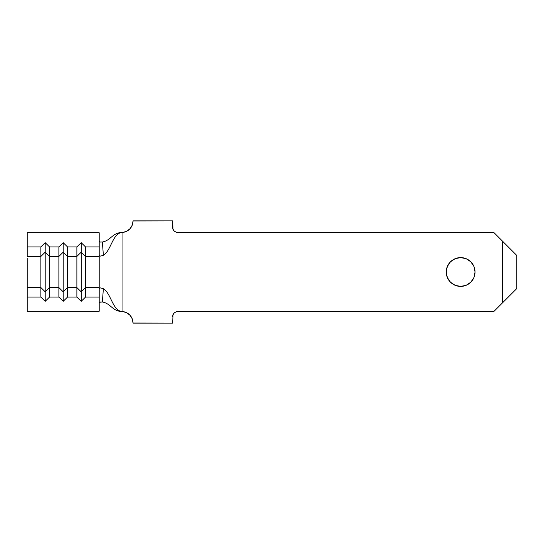 <?xml version="1.0" encoding="UTF-8"?>
<svg xmlns="http://www.w3.org/2000/svg" width="544" height="544" viewBox="0 0 544 544"><rect width="100%" height="100%" fill="white"/><g stroke="black" fill="none" stroke-linecap="round" stroke-linejoin="round"><path stroke-width="0.82" d="M466.154 285.301L460.639 286.402A14.402 14.402 0 0 1 446.243 272A14.402 14.402 0 0 1 460.639 257.598L466.154 258.699L470.825 261.82L473.946 266.492L475.041 272L473.946 277.508L470.825 282.18L466.154 285.301L460.639 286.402L455.131 285.301L450.459 282.18L447.338 277.508L446.243 272L447.338 266.492L450.459 261.82L455.131 258.699L460.639 257.598L466.154 258.699M174.114 313.079L175.753 311.984L177.677 311.603L493.762 311.603L502.398 302.96L502.398 241.04L493.762 232.397L177.677 232.397L175.753 232.016L174.114 230.921L173.026 229.289L172.638 220.878L133.042 220.878L132.294 225.046L130.159 228.589L126.908 231.152L122.958 232.397L122.958 311.603L126.908 312.848L130.159 315.411L132.294 318.954L133.042 323.122L172.638 323.122L173.026 314.711L174.114 313.079L175.753 311.984L177.677 311.603L493.762 311.603L516.8 288.558L516.8 255.442L493.762 232.397L177.677 232.397A5.039 5.039 0 0 1 172.638 227.358L172.638 220.878L133.042 220.973A11.519 11.519 0 0 1 122.958 232.397C112.486 232.397 111.384 250.519 103.374 255.286L100.463 256.095L99.198 255.578L99.198 288.422L100.456 287.905L103.374 288.714C111.384 293.481 112.486 311.603 122.958 311.603A11.519 11.519 0 0 1 133.042 323.027L172.638 323.122L173.026 314.711M173.026 229.289L172.638 227.358M132.294 318.954L133.042 323.027M470.825 261.82L473.946 266.492M455.131 258.699L460.639 257.598A14.402 14.402 0 0 1 475.041 272A14.402 14.402 0 0 1 460.639 286.402L455.131 285.301M450.459 282.18L447.338 277.508M516.8 288.558L502.398 302.96L502.398 241.04L516.8 255.442L516.8 288.558M172.638 316.642A5.039 5.039 0 0 1 177.677 311.603M27.2 285.661L27.2 297.085L27.2 287.572L40.882 287.572L40.882 297.085L27.2 297.085L27.2 311.243L99.198 311.243L99.198 297.085L85.517 297.085L99.198 297.085L99.198 288.422L99.198 311.243L27.2 311.243L27.2 297.085L40.882 297.085L45.2 301.328L49.518 297.085L58.881 297.085L63.199 301.328L67.517 297.085L76.881 297.085L81.199 301.328L85.517 297.085L85.517 287.572L99.198 287.572L99.198 288.422L100.456 287.905L103.374 288.714L102.374 301.995C111.2 303.566 112.234 311.603 122.958 311.603C112.486 311.603 111.384 293.481 103.374 288.714L102.374 301.995C111.2 303.566 112.234 311.603 122.958 311.603L122.958 232.397C112.234 232.397 111.2 240.434 102.374 242.005L103.374 255.286C111.384 250.519 112.486 232.397 122.958 232.397C112.234 232.397 111.2 240.434 102.374 242.005L103.374 255.286L100.463 256.095L99.198 255.578L99.198 287.572L85.517 287.572L85.517 256.428L99.198 256.428L85.517 256.428L85.517 246.915L81.199 242.672L76.881 246.915L76.881 287.572L67.517 287.572L67.517 256.428L76.881 256.428L67.517 256.428L67.517 246.915L76.881 246.915L67.517 246.915L63.199 242.672L58.881 246.915L58.881 287.572L49.518 287.572L49.518 256.428L58.881 256.428L49.518 256.428L49.518 246.915L58.881 246.915L49.518 246.915L45.2 242.672L40.882 246.915L40.882 256.428L27.2 256.428L27.2 246.915L40.882 246.915L27.2 246.915L27.2 232.757L99.198 232.757L27.2 232.757L27.2 256.428L40.882 256.428L40.882 287.572L27.2 287.572L27.2 258.339M99.198 241.522L100.314 242.06L102.374 242.005L100.076 242.012L99.198 241.522M99.198 302.478L100.082 301.981L102.374 301.995L99.314 302.287M49.518 287.572L58.881 287.572L58.881 297.085L49.518 297.085L49.518 287.572L45.2 291.822L40.882 287.572L40.882 297.085L45.2 301.328L45.2 291.822L45.2 301.328L49.518 297.085L49.518 287.572L45.2 291.822L40.882 287.572L40.882 256.428L45.2 252.178L45.2 291.822L45.2 252.178L49.518 256.428L49.518 287.572M76.881 297.085L67.517 297.085L67.517 287.572L76.881 287.572L76.881 297.085L81.199 301.328L81.199 291.822L76.881 287.572L76.881 297.085M99.198 232.757L99.198 246.915L85.517 246.915L99.198 246.915L99.198 255.578L99.198 232.757M63.199 291.822L58.881 287.572L58.881 297.085L63.199 301.328L63.199 291.822L63.199 301.328L67.517 297.085L67.517 287.572L63.199 291.822L58.881 287.572L58.881 256.428L63.199 252.178L63.199 291.822L63.199 252.178L67.517 256.428L67.517 287.572L63.199 291.822M63.199 242.672L63.199 252.178L58.881 256.428L58.881 246.915L63.199 242.672L67.517 246.915L67.517 256.428L63.199 252.178L63.199 242.672M85.517 287.572L81.199 291.822L81.199 301.328L85.517 297.085L85.517 287.572L81.199 291.822L76.881 287.572L76.881 256.428L81.199 252.178L81.199 291.822L81.199 252.178L85.517 256.428L85.517 287.572M81.199 242.672L81.199 252.178L76.881 256.428L76.881 246.915L81.199 242.672L85.517 246.915L85.517 256.428L81.199 252.178L81.199 242.672M45.2 242.672L45.2 252.178L40.882 256.428L40.882 246.915L45.2 242.672L49.518 246.915L49.518 256.428L45.2 252.178L45.2 242.672"/></g></svg>
